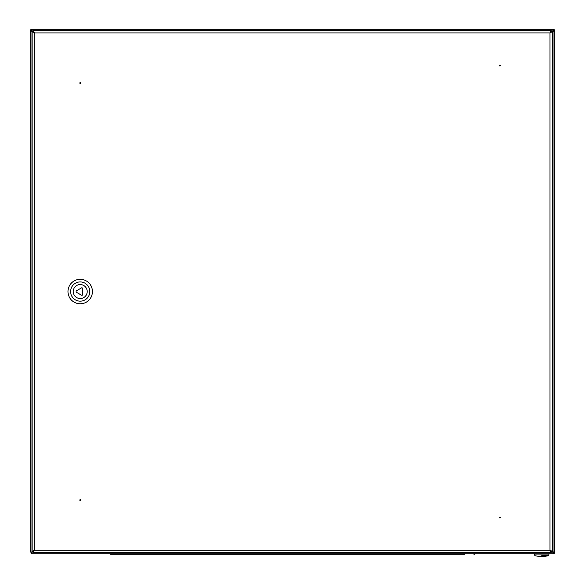 <?xml version="1.0" encoding="UTF-8"?>
<svg xmlns="http://www.w3.org/2000/svg" width="585" height="585" viewBox="0 0 585 585"><rect width="100%" height="100%" fill="white"/><g stroke="black" fill="none" stroke-linecap="round" stroke-linejoin="round"><path stroke-width="0.88" d="M552.298 551.406L552.986 552.094L553.044 553.841L31.956 553.841L32.014 552.094L32.701 551.406M552.298 31.685L552.986 30.998L553.044 29.25A1.748 1.748 0 0 1 554.799 30.998L553.044 31.063L552.35 31.758M551.224 552.094L552.986 552.094L553.044 553.841A1.748 1.748 0 0 0 554.799 552.094L553.044 552.028L553.044 31.063L554.799 30.998L554.799 552.094L553.044 552.028L552.35 551.333M552.547 31.436L553.044 30.128A0.877 0.877 0 0 1 553.922 30.998L552.613 31.495M32.577 31.685L31.956 31.063L30.201 30.998A1.748 1.748 0 0 1 31.956 29.25L32.014 30.998L32.701 31.685M32.387 31.495L31.078 30.998A0.877 0.877 0 0 1 31.956 30.128L32.453 31.436M554.799 510.566L554.799 509.689M30.201 552.094L30.201 30.998L31.956 31.063L31.956 552.028L30.201 552.094L31.956 552.028L32.577 551.406M33.25 30.998L32.014 30.998L31.956 29.25L553.044 29.25L552.986 30.998L551.224 30.998M31.956 553.556A1.748 1.748 0 0 1 31.166 552.094L31.078 552.094M552.547 551.655L553.044 552.964A0.877 0.877 0 0 0 553.922 552.094L552.613 551.596M31.956 553.841L32.014 552.094L33.25 552.094M80.65 500.073A0.439 0.439 0 0 1 79.999 500.453A0.439 0.439 0 0 1 79.999 499.692A0.439 0.439 0 0 1 80.65 500.073M79.779 83.019A0.439 0.439 0 0 1 80.43 82.639A0.439 0.439 0 0 1 80.43 83.399A0.439 0.439 0 0 1 79.779 83.019M500.329 65.535A0.439 0.439 0 0 1 499.67 65.915A0.439 0.439 0 0 1 499.67 65.154A0.439 0.439 0 0 1 500.329 65.535M499.451 517.557A0.439 0.439 0 0 1 500.109 517.177A0.439 0.439 0 0 1 500.109 517.937A0.439 0.439 0 0 1 499.451 517.557M551.224 30.559L551.224 31.436L549.988 32.921L551.224 30.559L33.25 30.559L551.224 30.559M34.486 32.921L33.25 31.436L33.25 30.559L34.486 32.921L549.988 32.921L549.988 550.171L551.224 551.655L551.224 552.533L33.25 552.533L551.224 552.533L549.988 550.171L551.472 551.406L552.35 551.406L549.988 550.171L34.486 550.171L33.25 551.655L33.25 552.533L34.486 550.171L33.001 551.406L32.131 551.406L34.486 550.171L34.486 32.921L33.001 31.685L32.131 31.685L32.131 551.406L32.131 31.685L34.486 32.921M552.35 31.685L551.472 31.685L549.988 32.921L552.35 31.685L552.35 551.406L552.35 31.685M82.741 294.401L82.741 288.69A0.877 0.877 0 0 0 81.425 287.93L76.481 290.789A0.877 0.877 0 0 0 76.481 292.303L81.425 295.162A0.877 0.877 0 0 0 82.741 294.401M80.218 284.551A6.998 6.998 0 0 1 86.273 295.045A6.998 6.998 0 0 1 74.156 295.045A6.998 6.998 0 0 1 80.218 284.551M80.218 281.926A9.616 9.616 0 0 1 88.547 296.354A9.616 9.616 0 0 1 71.889 296.354A9.616 9.616 0 0 1 80.218 281.926M80.218 279.308A12.241 12.241 0 0 1 90.814 297.663A12.241 12.241 0 0 1 69.615 297.663A12.241 12.241 0 0 1 80.218 279.308M541.681 555.75L548.255 555.75L541.681 555.75M111.084 554.28A2.099 2.099 0 0 1 109.804 553.841A2.099 2.099 0 0 0 111.084 554.28L120.261 554.28L111.084 554.28A2.099 2.099 0 0 1 109.804 553.841M464.739 553.841L464.739 554.28L120.261 554.28L120.261 553.841M473.916 554.28A2.099 2.099 0 0 0 475.195 553.841A2.099 2.099 0 0 1 473.916 554.28A2.099 2.099 0 0 0 475.195 553.841M548.935 554.894L548.255 555.75A30.552 30.552 0 0 1 535.114 555.75L534.427 554.894L548.935 554.894L548.935 553.841M534.427 554.894L534.427 553.841"/></g></svg>
